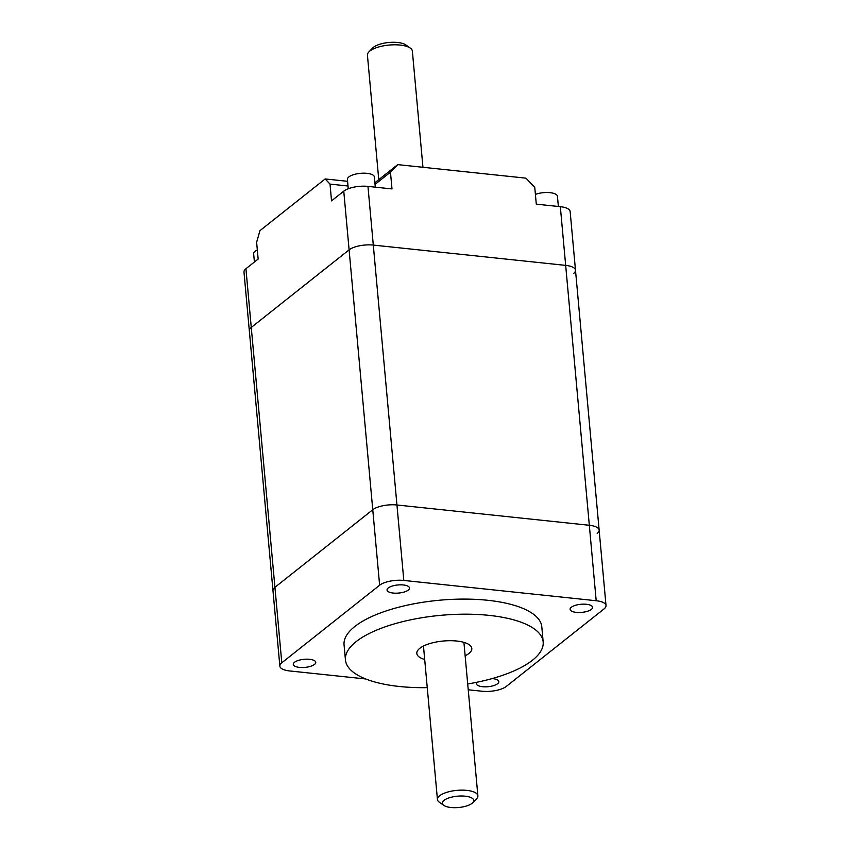 <?xml version="1.0" encoding="UTF-8"?>
<svg xmlns="http://www.w3.org/2000/svg" width="850" height="850" viewBox="0 0 850 850"><rect width="100%" height="100%" fill="white"/><g stroke="black" fill="none" stroke-linecap="round" stroke-linejoin="round"><path stroke-width="1.27" d="M450.904 807.5A15.789 5.695 174.8 0 0 472.749 802.719A15.789 5.695 174.8 0 0 465.173 796.184A15.789 5.695 174.8 0 0 447.142 798.586A15.789 5.695 174.8 0 0 443.732 805.354A15.789 5.695 174.8 0 0 450.904 807.5M443.732 805.354L439.259 802.166A20.304 7.321 -5.2 0 1 437.431 799.489A20.304 7.321 -5.2 0 1 466.831 790.383A20.304 7.321 -5.2 0 1 477.881 795.812A20.304 7.321 -5.2 0 1 476.563 798.766L472.749 802.719M368.889 51.914L372.714 47.972A18.052 6.503 -5.2 0 1 397.672 42.5A18.052 6.503 -5.2 0 1 405.875 44.954L410.337 48.142A22.567 8.128 174.8 0 0 400.095 45.071A22.567 8.128 174.8 0 0 368.889 51.914A22.567 8.128 174.8 0 0 367.434 55.197L378.76 179.669M422.949 167.291L412.367 51.106A22.567 8.128 174.8 0 0 410.337 48.142M558.365 206.486L557.441 196.286A13.536 4.877 174.8 0 0 550.067 192.663A13.536 4.877 174.8 0 0 535.394 194.406M348.256 188.764L347.406 179.424A13.536 4.877 -5.2 0 1 367.009 173.347A13.536 4.877 -5.2 0 1 374.372 176.97L375.296 187.17M573.548 273.541A18.052 6.503 174.8 0 0 575.492 270.204A18.052 6.503 174.8 0 0 565.675 265.381L373.288 245.087A18.052 6.503 174.8 0 0 349.106 249.857L251.271 327.431A18.052 6.503 174.8 0 0 249.326 330.756L272.978 590.665A18.052 6.503 -5.2 0 1 274.922 587.329L372.757 509.756A18.052 6.503 -5.2 0 1 396.939 504.985L589.326 525.279A18.052 6.503 -5.2 0 1 599.144 530.113A18.052 6.503 -5.2 0 1 597.199 533.439M374.892 182.729L397.726 164.624L525.98 178.16L534.756 187.383L536.286 204.159L560.331 206.688A18.052 6.503 -5.2 0 1 570.148 211.523L575.492 270.204A18.052 6.503 174.8 0 0 565.675 265.381L373.288 245.087A18.052 6.503 174.8 0 0 349.106 249.857L251.271 327.431A18.052 6.503 174.8 0 0 249.326 330.756L243.982 272.074A18.052 6.503 -5.2 0 1 245.926 268.738L258.156 259.048L256.636 242.282L259.951 230.658L325.168 178.946L347.576 181.305M348.001 186.001L330.013 184.099L331.532 200.866L343.761 191.165A18.052 6.503 -5.2 0 1 367.954 186.394L391.999 188.934L390.469 172.167L375.052 184.397M397.726 164.624L390.469 172.167M330.013 184.099L325.168 178.946M257.327 249.953A13.536 4.877 174.8 0 0 253.651 253.768L254.405 262.023M465.141 655.807A27.614 9.956 174.8 0 0 471.814 648.433A27.614 9.956 174.8 0 0 456.779 641.038A27.614 9.956 174.8 0 0 416.797 653.438A27.614 9.956 174.8 0 0 424.692 659.494M309.612 659.313A11.284 4.069 174.8 0 0 293.282 664.381A11.284 4.069 174.8 0 0 299.423 667.399A11.284 4.069 174.8 0 0 315.754 662.331A11.284 4.069 174.8 0 0 309.612 659.313M403.368 584.97A11.284 4.069 -5.2 0 1 409.509 587.987A11.284 4.069 -5.2 0 1 393.178 593.056A11.284 4.069 -5.2 0 1 387.037 590.038A11.284 4.069 -5.2 0 1 403.368 584.97M576.247 612.372A11.284 4.069 174.8 0 0 592.577 607.304A11.284 4.069 174.8 0 0 586.436 604.286A11.284 4.069 174.8 0 0 570.106 609.354A11.284 4.069 174.8 0 0 576.247 612.372M492.139 678.576A11.284 4.069 -5.2 0 1 492.681 678.629A11.284 4.069 -5.2 0 1 498.822 681.647A11.284 4.069 -5.2 0 1 482.492 686.704A11.284 4.069 -5.2 0 1 476.351 683.687A11.284 4.069 -5.2 0 1 476.892 682.263M467.702 683.974A99.28 35.785 174.8 0 0 543.171 641.931A99.28 35.785 174.8 0 0 489.143 615.379A99.28 35.785 174.8 0 0 345.44 659.929A99.28 35.785 174.8 0 0 399.468 686.492A99.28 35.785 174.8 0 0 427.252 687.65M543.171 641.931L541.801 626.843A99.28 35.785 174.8 0 0 487.772 600.291A99.28 35.785 174.8 0 0 344.059 644.842L345.44 659.929M468.233 689.786L482.046 691.241A18.052 6.503 174.8 0 0 506.239 686.471L604.074 608.898A18.052 6.503 174.8 0 0 606.018 605.572A18.052 6.503 174.8 0 0 596.19 600.737L403.814 580.444A18.052 6.503 174.8 0 0 379.631 585.214L281.796 662.787A18.052 6.503 174.8 0 0 279.852 666.113A18.052 6.503 174.8 0 0 289.669 670.947L365.755 678.969M279.852 666.113L272.978 590.665A18.052 6.503 -5.2 0 1 274.922 587.329L372.757 509.756A18.052 6.503 -5.2 0 1 396.939 504.985L589.326 525.279A18.052 6.503 -5.2 0 1 599.144 530.113L606.018 605.572M245.926 268.738L281.796 662.787M367.954 186.394L403.814 580.444M379.631 585.214L343.761 191.165M596.19 600.737L560.331 206.688M477.881 795.812L463.919 642.377M437.431 799.489L423.47 646.053M575.492 270.204L599.144 530.113"/></g></svg>
